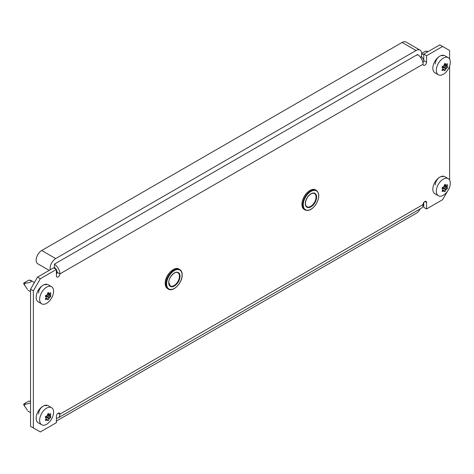 <?xml version="1.0" encoding="UTF-8"?>
<svg xmlns="http://www.w3.org/2000/svg" width="474" height="474" viewBox="0 0 474 474"><rect width="100%" height="100%" fill="white"/><g stroke="black" fill="none" stroke-linecap="round" stroke-linejoin="round"><path stroke-width="0.71" d="M435.286 64.014A6.423 3.709 -60 0 1 439.825 56.145A6.423 3.709 -60 0 1 443.036 55.831M46.339 284.862A6.423 3.709 120 0 0 43.128 285.176A6.423 3.709 120 0 0 38.59 293.039M38.59 414.009A6.423 3.709 -60 0 1 43.128 406.147A6.423 3.709 -60 0 1 46.339 405.827M443.036 176.796A6.423 3.709 120 0 0 439.825 177.116A6.423 3.709 120 0 0 435.286 184.978M423.762 202.522L423.762 207.357L426.553 208.969L426.553 202.522A2.471 1.428 120 0 0 426.043 201.391A2.471 1.428 120 0 0 424.811 201.509A2.471 1.428 120 0 0 423.063 204.537A7.904 4.562 60 0 1 421.427 208.151L58.255 417.831A7.904 4.562 -120 0 0 59.89 414.211A2.471 1.428 120 0 0 59.38 413.079A2.471 1.428 120 0 0 58.142 413.204A2.471 1.428 120 0 0 56.4 416.225L56.4 422.678L40.337 431.95L33.352 427.921L33.352 290.823L30.555 289.211L30.555 426.31L33.352 427.921M30.555 289.211L37.541 277.112L40.337 278.724L33.352 290.823M56.4 274.292A2.471 1.428 -60 0 0 57.099 272.277L59.89 273.889A7.904 4.562 -120 0 0 54.303 264.208L417.476 54.534A7.904 4.562 60 0 1 423.063 64.215L59.89 273.889A2.471 1.428 120 0 1 58.812 276.372A2.471 1.428 120 0 1 56.91 277.035A2.471 1.428 120 0 1 56.4 275.904L56.4 269.451L53.603 267.84L37.541 277.112M449.601 59.084L449.601 50.505L439.825 44.858L423.762 54.131L423.762 60.583A2.471 1.428 -60 0 1 422.932 62.775M426.553 208.969L442.615 199.696L447.509 191.229M448.902 188.812L449.601 187.082M449.601 180.055L449.601 66.117M442.615 46.47L426.553 55.742L426.553 62.195A2.471 1.428 120 0 1 425.474 64.683A2.471 1.428 120 0 1 423.572 65.341A2.471 1.428 120 0 1 423.063 64.215M56.4 269.451L40.337 278.724M423.762 54.131L426.553 55.742M56.4 418.175A7.904 4.562 -120 0 0 58.255 417.831M57.099 272.277A3.952 2.281 -120 0 0 56.4 269.736M56.151 269.309A3.952 2.281 -120 0 0 54.303 267.437M50.291 269.753A7.904 4.562 -60 0 1 55.701 258.567L416.077 50.505A7.904 4.562 -60 0 1 420.029 50.114A7.904 4.562 -60 0 1 421.664 53.728A7.904 4.562 -60 0 1 420.788 57.704M49.195 270.387L37.784 263.793A7.904 4.562 -60 0 1 36.569 257.465A7.904 4.562 -60 0 1 41.73 250.503L402.112 42.441A7.904 4.562 -60 0 1 406.058 42.05L420.029 50.114M55.701 263.402L416.077 55.34A1.973 1.138 -60 0 1 417.067 55.245M54.711 266.726A1.973 1.138 -60 0 1 54.706 264.456M56.85 270.802L56.4 271.063M420.254 208.827A7.904 4.562 -60 0 1 416.077 213.407L56.4 421.066M444.784 70.703L444.464 70.697A20.121 4.254 -141.2 0 0 444.055 70.004L443.694 69.968A20.121 11.619 180 0 1 442.467 70.519L442.1 70.004A20.121 15.867 -84.9 0 0 442.787 68.677L442.787 68.197A20.121 4.254 -141.2 0 0 442.1 67.338L442.467 66.407A20.121 11.619 -0 0 0 443.694 65.856L444.055 65.406A20.121 15.867 -84.9 0 0 444.464 63.925L445.187 63.504A20.121 4.254 38.8 0 1 445.874 64.357L446.235 64.393A20.121 11.619 -0 0 0 447.183 63.682L447.545 64.197A20.121 15.867 95.1 0 1 447.142 65.679L447.142 66.164A20.121 4.254 38.8 0 1 447.545 66.858L447.183 67.794A20.121 11.619 180 0 1 446.235 68.505L445.874 68.955A20.121 15.867 95.1 0 1 445.187 70.276L444.464 70.697M448.256 57.674L444.76 55.659A9.877 5.7 120 0 0 437.152 58.308A9.877 5.7 120 0 0 432.839 68.244A9.877 5.7 120 0 0 434.883 72.765L438.379 74.785A9.877 5.7 120 0 0 445.987 72.137A9.877 5.7 120 0 0 450.3 62.195A9.877 5.7 120 0 0 448.256 57.674A9.877 5.7 120 0 0 440.642 60.322A9.877 5.7 120 0 0 436.335 70.259A9.877 5.7 120 0 0 438.379 74.785M444.055 70.004L442.491 69.275M442.017 70.259L442.467 70.519L442.1 70.004M423.762 59.92L421.327 56.145M427.892 51.749L427.548 51.435C426.944 50.991 426.95 51.133 427.56 51.873M427.998 51.684L425.557 51.133A0.593 0.344 -60 0 1 425.729 51.233M421.641 54.368L424.094 53.941M444.6 63.623L446.235 64.393M447.183 63.682L447.545 64.197L446.958 63.86M421.653 53.331L425.362 51.192A0.593 0.344 -60 0 1 425.557 51.133M444.784 191.674L444.464 191.662A20.121 4.254 -141.2 0 0 444.055 190.969L443.694 190.939A20.121 11.619 180 0 1 442.467 191.484L442.1 190.969A20.121 15.867 -84.9 0 0 442.787 189.647L442.787 189.162A20.121 4.254 -141.2 0 0 442.1 188.308L442.467 187.372A20.121 11.619 -0 0 0 443.694 186.827L444.055 186.377A20.121 15.867 -84.9 0 0 444.464 184.89L445.187 184.469A20.121 4.254 38.8 0 1 445.874 185.328L446.235 185.358A20.121 11.619 -0 0 0 447.183 184.647L447.545 185.168A20.121 15.867 95.1 0 1 447.142 186.649L447.142 187.135A20.121 4.254 38.8 0 1 447.545 187.828L447.183 188.765A20.121 11.619 180 0 1 446.235 189.47L445.874 189.926A20.121 15.867 95.1 0 1 445.187 191.247L444.464 191.662M448.256 178.645L444.76 176.63A9.877 5.7 120 0 0 437.152 179.273A9.877 5.7 120 0 0 432.839 189.215A9.877 5.7 120 0 0 434.883 193.736L438.379 195.75A9.877 5.7 120 0 0 445.987 193.108A9.877 5.7 120 0 0 450.3 183.165A9.877 5.7 120 0 0 448.256 178.645A9.877 5.7 120 0 0 440.642 181.287A9.877 5.7 120 0 0 436.335 191.229A9.877 5.7 120 0 0 438.379 195.75M444.055 190.969L442.491 190.246M442.017 191.229L442.467 191.484L442.1 190.969M444.6 184.593L446.235 185.358M447.183 184.647L447.545 185.168L446.958 184.824M48.087 299.734L47.767 299.728A20.121 4.254 -141.2 0 0 47.364 299.035L46.997 298.999A20.121 11.619 180 0 1 45.771 299.55L45.409 299.029A20.121 15.867 -84.9 0 0 46.091 297.708L46.091 297.228A20.121 4.254 -141.2 0 0 45.409 296.368L45.771 295.432A20.121 11.619 -0 0 0 46.997 294.887L47.364 294.437A20.121 15.867 -84.9 0 0 47.767 292.95L48.49 292.535A20.121 4.254 38.8 0 1 49.178 293.388L49.539 293.418A20.121 11.619 -0 0 0 50.487 292.713L50.848 293.228A20.121 15.867 95.1 0 1 50.445 294.709L50.445 295.195A20.121 4.254 38.8 0 1 50.848 295.889L50.487 296.825A20.121 11.619 180 0 1 49.539 297.536L49.178 297.986A20.121 15.867 95.1 0 1 48.49 299.307L47.767 299.728M51.559 286.705L48.07 284.69A9.877 5.7 120 0 0 40.456 287.333A9.877 5.7 120 0 0 36.142 297.275A9.877 5.7 120 0 0 38.193 301.796L41.682 303.81A9.877 5.7 120 0 0 49.296 301.168A9.877 5.7 120 0 0 53.603 291.226A9.877 5.7 120 0 0 51.559 286.705A9.877 5.7 120 0 0 43.946 289.353A9.877 5.7 120 0 0 39.638 299.29A9.877 5.7 120 0 0 41.682 303.81M47.364 299.035L45.794 298.306M45.32 299.29L45.771 299.55L45.409 299.029M27.427 289.294L23.7 283.802A0.593 0.344 -60 0 1 24.067 282.877L28.665 280.223A0.593 0.344 -60 0 1 29.033 280.264M25.128 286.023C23.943 284.252 24.322 283.28 26.254 283.12C30.579 282.545 32.114 281.657 30.851 280.466C30.253 280.021 30.259 280.164 30.863 280.898M34.424 282.516L30.656 280.341L28.867 280.164M49.249 293.453L47.892 292.671L49.539 293.418M50.487 292.713L50.848 293.228L50.262 292.891M48.087 420.705L47.767 420.693A20.121 4.254 -141.2 0 0 47.364 420L46.997 419.97A20.121 11.619 180 0 1 45.771 420.515L45.409 420A20.121 15.867 -84.9 0 0 46.091 418.678L46.091 418.192A20.121 4.254 -141.2 0 0 45.409 417.339L45.771 416.403A20.121 11.619 -0 0 0 46.997 415.858L47.364 415.402A20.121 15.867 -84.9 0 0 47.767 413.921L48.49 413.5A20.121 4.254 38.8 0 1 49.178 414.359L49.539 414.389A20.121 11.619 -0 0 0 50.487 413.678L50.848 414.193A20.121 15.867 95.1 0 1 50.445 415.68L50.445 416.166A20.121 4.254 38.8 0 1 50.848 416.859L50.487 417.79A20.121 11.619 180 0 1 49.539 418.501L49.178 418.951A20.121 15.867 95.1 0 1 48.49 420.278L47.767 420.693M51.559 407.676L48.07 405.655A9.877 5.7 120 0 0 40.456 408.304A9.877 5.7 120 0 0 36.142 418.246A9.877 5.7 120 0 0 38.193 422.767L41.682 424.781A9.877 5.7 120 0 0 49.296 422.133A9.877 5.7 120 0 0 53.603 412.196A9.877 5.7 120 0 0 51.559 407.676A9.877 5.7 120 0 0 43.946 410.318A9.877 5.7 120 0 0 39.638 420.26A9.877 5.7 120 0 0 41.682 424.781M47.364 420L45.794 419.277M45.32 420.26L45.771 420.515L45.409 420M27.427 410.265L23.7 404.772A0.593 0.344 -60 0 1 24.067 403.842L28.665 401.188A0.593 0.344 -60 0 1 29.033 401.229M30.555 401.253L28.867 401.134M25.128 406.994C23.943 405.223 24.322 404.251 26.254 404.085L30.555 403.066M49.249 414.424L47.892 413.636L49.539 414.389M50.487 413.678L50.848 414.193L50.262 413.855M58.142 413.204L59.89 414.211L423.063 204.537M424.811 201.509L426.553 202.522M423.762 60.583L426.553 62.195M402.112 42.441L416.077 50.505M41.73 250.503L55.701 258.567M179.735 269.54C181.341 270.53 182.164 272.307 182.194 274.879C182.537 282.593 173.164 292.446 168.424 289.128A11.311 6.529 -60 0 1 166.084 283.95A11.311 6.529 -60 0 1 171.019 272.568A11.311 6.529 -60 0 1 179.735 269.54L178.965 269.096A11.311 6.529 120 0 0 170.249 272.123A11.311 6.529 120 0 0 165.313 283.505A11.311 6.529 120 0 0 167.66 288.684C166.048 287.694 165.23 285.917 165.201 283.345C164.857 275.631 174.225 265.772 178.965 269.096M166.641 283.95A10.914 6.304 120 0 0 174.361 288.405A10.914 6.304 120 0 0 182.075 275.038A10.914 6.304 120 0 0 174.361 270.583A10.914 6.304 120 0 0 166.641 283.95M180.019 276.229A7.999 4.622 -60 0 1 174.361 286.023A7.999 4.622 -60 0 1 168.703 282.759A7.999 4.622 -60 0 1 174.361 272.959A7.999 4.622 -60 0 1 180.019 276.229M170.279 285.917A7.608 4.39 120 0 0 176.138 283.879A7.608 4.39 120 0 0 179.456 276.229A7.608 4.39 120 0 0 177.88 272.746C175.333 270.541 168.489 277.272 168.815 282.599L170.279 285.917M165.313 283.185A10.914 6.304 -60 0 1 173.17 269.736M305.037 209.935A11.311 6.529 -60 0 1 305.783 195.685A11.311 6.529 -60 0 1 316.342 190.347L315.577 189.902A11.311 6.529 120 0 0 305.013 195.241A11.311 6.529 120 0 0 304.267 209.49L305.037 209.935C308.503 211.357 312.076 209.603 315.749 204.661C319.577 198.132 319.772 193.356 316.342 190.347M306.234 195.999A10.914 6.304 120 0 0 304.877 209.289A10.914 6.304 120 0 0 315.702 204.602A10.914 6.304 120 0 0 317.059 191.312A10.914 6.304 120 0 0 306.234 195.999M314.44 203.453A7.999 4.622 -60 0 1 306.5 206.889A7.999 4.622 -60 0 1 307.496 197.148A7.999 4.622 -60 0 1 315.435 193.712A7.999 4.622 -60 0 1 314.44 203.453M306.885 206.723A7.608 4.39 120 0 0 313.989 203.139A7.608 4.39 120 0 0 314.493 193.552C312.49 192.622 310.174 193.842 307.543 197.208C304.983 201.823 304.764 204.993 306.885 206.723M442.562 69.139L443.913 69.921M444.416 64.109L447.142 65.679M447.142 66.164L444.31 64.529M444.197 64.926L447.545 66.858M442.544 66.372L446.235 68.505M447.183 67.794L443.759 65.821M445.874 68.955L442.088 66.769M442.704 68.843L445.187 70.276M427.548 51.435L425.362 51.192M422.95 54.089L421.664 53.947M443.996 190.915L442.568 190.092L443.913 190.892M444.416 185.073L447.142 186.649M447.142 187.135L444.31 185.5M444.197 185.897L447.545 187.828M442.544 187.343L446.235 189.47M447.183 188.765L443.759 186.786M445.874 189.926L442.088 187.74M442.704 189.813L445.187 191.247M45.865 298.17L47.222 298.952M47.72 293.139L50.445 294.709M50.445 295.195L47.613 293.56M47.501 293.957L50.848 295.889M45.848 295.403L49.539 297.536M50.487 296.825L47.068 294.846M49.178 297.986L45.391 295.8M46.014 297.873L48.49 299.307M30.851 280.466L28.665 280.223M26.254 283.12L24.067 282.877M24.98 285.798L23.706 283.813M45.865 419.135L47.222 419.917M47.72 414.104L50.445 415.68M50.445 416.166L47.613 414.525M47.501 414.922L50.848 416.859M45.848 416.373L49.539 418.501M50.487 417.79L47.068 415.817M49.178 418.951L45.391 416.77M46.014 418.844L48.49 420.278M30.555 401.401L28.665 401.188M26.254 404.085L24.067 403.842M24.98 406.763L23.706 404.778M168.424 289.128L167.66 288.684M442.568 69.121L443.996 69.945M444.588 63.64L445.945 64.423M444.588 184.605L445.945 185.393M27.925 290.165L30.555 291.688M45.877 298.152L47.305 298.976M27.925 411.136L30.555 412.653M45.877 419.117L47.305 419.94"/></g></svg>
